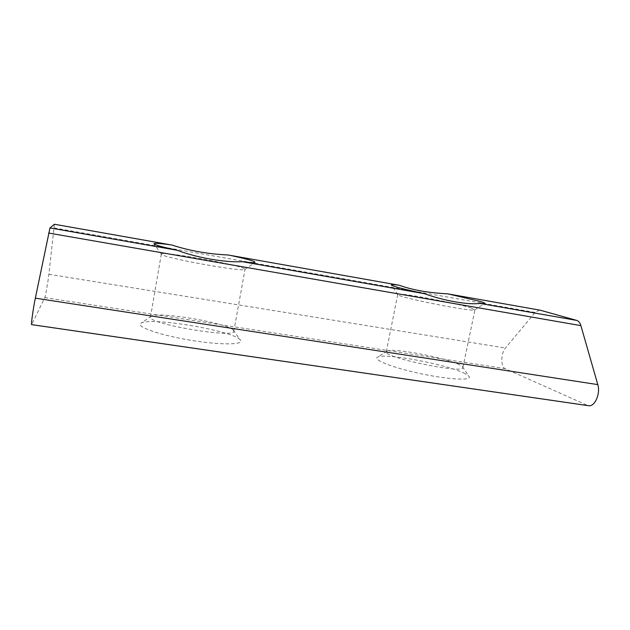 <?xml version="1.0" encoding="UTF-8"?>
<svg xmlns="http://www.w3.org/2000/svg" width="630" height="630" viewBox="0 0 630 630"><rect width="100%" height="100%" fill="white"/><g stroke="black" fill="none" stroke-linecap="round" stroke-linejoin="round"><path stroke-width="0.47" stroke-dasharray="3.15 2.36" d="M539.548 310.086L535.161 312.464L505.441 348.012C500.811 353.115 500.527 367.014 505.079 368.621L588.05 405.641M54.385 224.256L48.888 274.27C48.163 280.933 45.407 296.628 44.793 297.604L31.658 324.639M240.219 339.846L240.18 339.806C233.242 330.868 151.877 316.906 141.317 323.025C134.206 326.057 157.854 334.766 189.488 340.058C221.083 345.413 245.511 344.909 240.219 339.846M465.153 373.684C448.402 364.675 385.182 352.682 377.732 357.1C371.779 359.462 392.726 367.81 421.47 373.826C450.214 379.906 473.516 380.788 468.807 376.134L465.153 373.684M471.334 308.062C455.955 302.857 396.924 291.903 397.735 294.438L397.884 294.698C399.003 297.541 472.027 312.086 474.689 309.952L471.334 308.062M459.522 364.809C445.883 357.683 392.726 347.595 387.009 351.052L386.308 351.737C382.252 357.178 463.948 374.259 462.869 367.652L462.475 366.731L459.522 364.809M244.471 268.719C238.195 264.505 160.894 250.811 161.311 254.079L161.516 254.41C163.666 257.867 242.196 272.073 244.739 269.522L244.471 268.719M233.328 330.159L233.297 330.128C227.942 323.166 159.477 311.346 151.389 316.11L150.507 317.008C146.696 323.733 235.722 338.822 233.801 331.246L233.328 330.159M54.172 227.918L535.161 312.464M31.784 324.458L587.176 405.342M44.793 297.604L505.079 368.621M48.888 274.27L505.441 348.012M170.352 244.771L171.966 245.062M228.139 254.993L229.989 255.323M398.262 285.091L399.349 285.28M447.867 293.863L449.757 294.202M474.689 309.952L484.588 303.542M397.884 294.698L391.458 285.162M387.009 351.052L377.732 357.1M462.475 366.731L468.807 376.134M462.869 367.652L474.941 309.771M386.308 351.737L397.735 294.438M244.739 269.522L254.969 262.505M161.516 254.41L154.074 244.038M151.389 316.11L141.317 323.025M233.297 330.128L240.18 339.806M233.801 331.246L245.038 269.286M150.507 317.008L161.311 254.079"/><path stroke-width="0.94" d="M31.658 324.639L31.571 324.631C30.965 324.489 33.311 307.912 35.335 298.155L49.983 227.942L177.069 250.252C197.127 257.82 224.871 262.631 242.274 261.694L424.368 293.667C444.489 300.927 468.019 305.007 479.942 303.424L484.588 303.542C485.415 303.266 483.974 302.565 480.249 301.447L447.867 293.856C428.369 292.832 412.201 289.973 399.349 285.272L398.207 285.083C393.002 284.484 390.75 284.508 391.458 285.162C393.852 286.618 404.822 289.454 424.368 293.667M588.05 405.641L588.877 405.759C594.988 406.594 600.626 393.396 597.791 384.607L580.891 325.631C580.017 322.741 578.616 321.001 576.678 320.402L540.13 310.188L449.757 294.202M242.274 261.694C249.543 262.584 253.772 262.852 254.969 262.505L254.481 261.655C251.283 260.253 243.148 258.142 230.076 255.339L228.139 254.985C208.223 254.071 189.496 250.756 171.966 245.046L170.273 244.763C158.508 243.204 153.106 242.959 154.074 244.038C155.807 245.196 163.469 247.267 177.069 250.252M49.983 227.942L54.385 224.256L170.352 244.771M48.644 233.045L580.891 325.631M479.942 303.424L576.678 320.402M230.076 255.339L398.207 285.083M449.851 294.218L540.13 310.188M54.33 224.256L170.273 244.763M35.335 298.155L597.791 384.607M229.989 255.323L398.262 285.091M31.571 324.631L588.877 405.759"/></g></svg>
